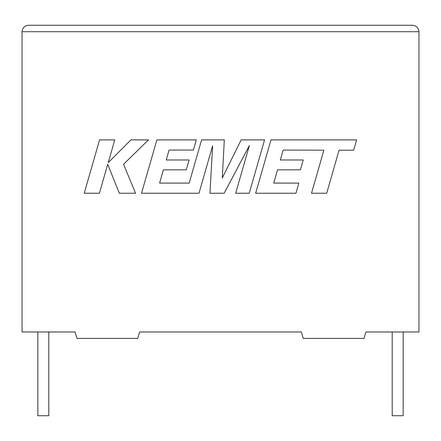 <?xml version="1.0" encoding="UTF-8"?>
<svg xmlns="http://www.w3.org/2000/svg" width="441" height="441" viewBox="0 0 441 441"><rect width="100%" height="100%" fill="white"/><g stroke="black" fill="none" stroke-linecap="round" stroke-linejoin="round"><path stroke-width="0.66" d="M392.209 331.968L392.209 415.731L403.162 415.731L403.162 331.968M48.791 331.968L48.791 415.731L37.838 415.731L37.838 331.968M365.936 331.968L418.95 331.968L418.95 31.713C418.542 27.827 416.392 25.683 412.506 25.269C416.392 25.683 418.542 27.827 418.95 31.713L22.05 31.713L22.05 331.968L75.064 331.968L76.999 338.412L137.724 338.412L139.654 331.968L301.346 331.968L303.276 338.412L364.001 338.412L365.936 331.968M28.494 25.269C24.608 25.683 22.458 27.827 22.05 31.713C22.458 27.827 24.608 25.683 28.494 25.269L412.506 25.269M283.205 150.056L323.87 150.199L311.495 193.246L326.693 193.246L339.063 150.199L353.671 150.205L356.631 139.902L270.989 139.902L255.648 193.246L295.95 193.246L298.833 183.098L273.723 183.098L277.505 169.84L300.398 169.84L303.215 159.978L280.322 159.978L283.205 150.056M264.567 139.902L241.166 139.902L222.264 178.015L224.315 139.902L201.598 139.902L189.178 183.098L159.609 183.098L163.385 169.84L186.278 169.84L189.095 159.978L166.196 159.978L169.085 150.056L193.39 150.056L196.278 139.902L156.864 139.902L141.511 193.246L198.985 193.246L212.623 145.756L209.96 193.246L224.182 193.246L249.374 145.524L235.67 193.246L249.226 193.246L264.567 139.902M99.561 139.902L84.231 193.246L99.401 193.246L107.703 164.284L119.329 193.246L135.563 193.246L123.557 164.284L148.457 139.902L130.905 139.902L108.232 162.652L114.754 139.902L99.561 139.902"/></g></svg>
